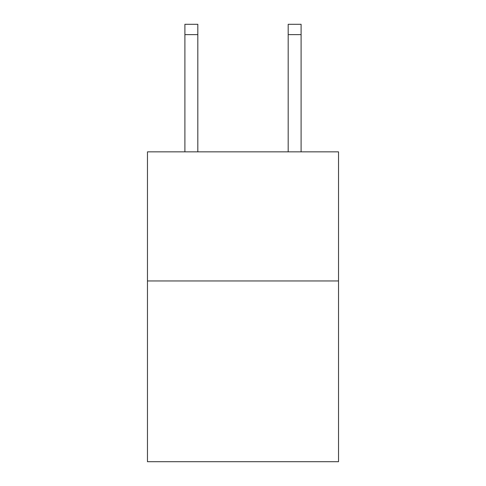 <?xml version="1.0" encoding="UTF-8"?>
<svg xmlns="http://www.w3.org/2000/svg" width="486" height="486" viewBox="0 0 486 486"><rect width="100%" height="100%" fill="white"/><g stroke="black" fill="none" stroke-linecap="round" stroke-linejoin="round"><path stroke-width="0.73" d="M338.535 280.957L338.535 461.7L147.465 461.7L147.465 151.851L338.535 151.851L338.535 280.957L147.465 280.957M197.814 151.851L197.814 24.3L184.905 24.3L197.814 24.3L184.905 24.3L197.814 24.3L184.905 24.3L197.814 24.3L184.905 24.3L197.814 24.3L184.905 24.3L197.814 24.3L184.905 24.3L197.814 24.3L184.905 24.3L197.814 24.3L184.905 24.3L197.814 24.3L184.905 24.3L197.814 24.3L184.905 24.3L184.905 151.851M197.814 24.3L184.905 24.3L197.814 24.3M301.095 151.851L301.095 24.3L288.186 24.3L288.186 151.851M197.814 34.628L184.905 34.628M288.186 34.628L301.095 34.628"/></g></svg>
